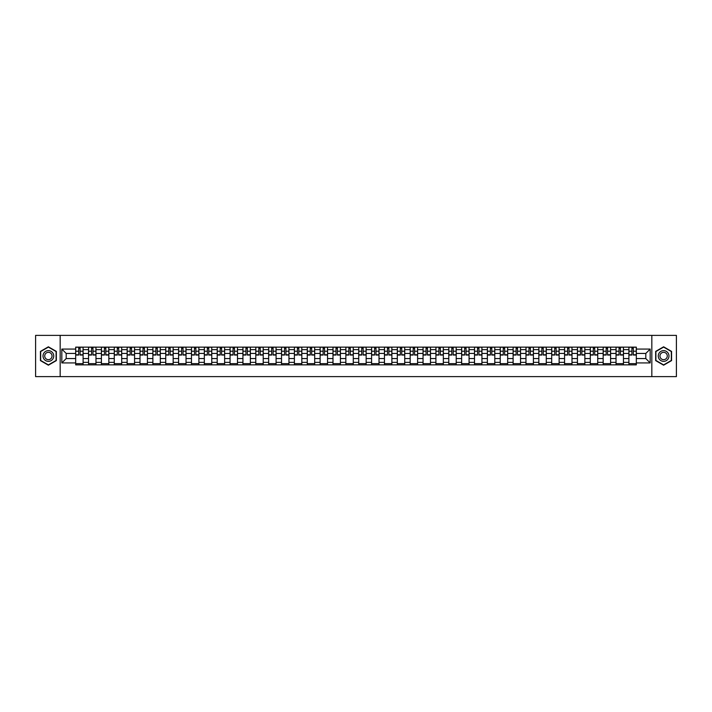 <?xml version="1.0" encoding="UTF-8"?>
<svg xmlns="http://www.w3.org/2000/svg" width="712" height="712" viewBox="0 0 712 712"><rect width="100%" height="100%" fill="white"/><g stroke="black" fill="none" stroke-linecap="round" stroke-linejoin="round"><path stroke-width="1.07" d="M651.827 376.621L676.4 376.621L676.4 335.379L35.6 335.379L35.6 376.621L651.827 376.621L651.827 335.379M88.546 364.864L88.546 349.645L83.099 349.645L83.099 364.864M83.099 349.645L83.099 347.136M88.546 349.645L88.546 347.136M95.969 347.136L95.969 364.864M101.416 364.864L101.416 347.136M108.838 347.136L108.838 364.864M114.276 364.864L114.276 347.136M121.699 347.136L121.699 364.864M127.145 364.864L127.145 347.136M134.568 347.136L134.568 364.864M140.006 364.864L140.006 347.136M147.429 347.136L147.429 364.864M152.875 364.864L152.875 347.136M160.298 347.136L160.298 364.864M165.736 364.864L165.736 347.136M173.158 347.136L173.158 364.864M178.605 364.864L178.605 347.136M186.028 347.136L186.028 364.864M191.475 364.864L191.475 347.136M198.888 347.136L198.888 364.864M204.335 364.864L204.335 347.136M211.758 347.136L211.758 364.864M217.205 364.864L217.205 347.136M224.627 347.136L224.627 364.864M230.065 364.864L230.065 347.136M237.488 347.136L237.488 364.864M242.934 364.864L242.934 347.136M250.357 347.136L250.357 364.864M255.795 364.864L255.795 347.136M263.218 347.136L263.218 364.864M268.664 364.864L268.664 347.136M276.087 347.136L276.087 364.864M281.525 364.864L281.525 347.136M288.947 347.136L288.947 364.864M294.394 364.864L294.394 347.136M301.817 347.136L301.817 364.864M307.264 364.864L307.264 347.136M314.686 347.136L314.686 364.864M320.124 364.864L320.124 347.136M327.547 347.136L327.547 364.864M332.993 364.864L332.993 347.136M340.416 347.136L340.416 364.864M345.854 364.864L345.854 347.136M353.277 347.136L353.277 364.864M358.723 364.864L358.723 347.136M366.146 347.136L366.146 364.864M371.584 364.864L371.584 347.136M379.007 347.136L379.007 364.864M384.453 364.864L384.453 347.136M391.876 347.136L391.876 364.864M397.314 364.864L397.314 347.136M404.736 347.136L404.736 364.864M410.183 364.864L410.183 347.136M417.606 347.136L417.606 364.864M423.053 364.864L423.053 347.136M430.475 347.136L430.475 364.864M435.913 364.864L435.913 347.136M443.336 347.136L443.336 364.864M448.783 364.864L448.783 347.136M456.205 347.136L456.205 364.864M461.643 364.864L461.643 347.136M469.066 347.136L469.066 364.864M474.512 364.864L474.512 347.136M481.935 347.136L481.935 364.864M487.373 364.864L487.373 347.136M494.796 347.136L494.796 364.864M500.242 364.864L500.242 347.136M507.665 347.136L507.665 364.864M513.112 364.864L513.112 347.136M520.525 347.136L520.525 364.864M525.972 364.864L525.972 347.136M533.395 347.136L533.395 364.864M538.842 364.864L538.842 347.136M546.264 347.136L546.264 364.864M551.702 364.864L551.702 347.136M559.125 347.136L559.125 364.864M564.572 364.864L564.572 347.136M571.994 347.136L571.994 364.864M577.432 364.864L577.432 347.136M584.855 347.136L584.855 364.864M590.301 364.864L590.301 347.136M597.724 347.136L597.724 364.864M603.162 364.864L603.162 347.136M610.584 347.136L610.584 364.864M616.031 364.864L616.031 347.136M623.454 347.136L623.454 364.864M628.901 364.864L628.901 347.136M628.901 358.554L623.454 358.554M616.031 358.554L610.584 358.554M603.162 358.554L597.724 358.554M590.301 358.554L584.855 358.554M577.432 358.554L571.994 358.554M564.572 358.554L559.125 358.554M551.702 358.554L546.264 358.554M538.842 358.554L533.395 358.554M525.972 358.554L520.525 358.554M513.112 358.554L507.665 358.554M500.242 358.554L494.796 358.554M487.373 358.554L481.935 358.554M474.512 358.554L469.066 358.554M461.643 358.554L456.205 358.554M448.783 358.554L443.336 358.554M435.913 358.554L430.475 358.554M423.053 358.554L417.606 358.554M410.183 358.554L404.736 358.554M397.314 358.554L391.876 358.554M384.453 358.554L379.007 358.554M371.584 358.554L366.146 358.554M358.723 358.554L353.277 358.554M345.854 358.554L340.416 358.554M332.993 358.554L327.547 358.554M320.124 358.554L314.686 358.554M307.264 358.554L301.817 358.554M294.394 358.554L288.947 358.554M281.525 358.554L276.087 358.554M268.664 358.554L263.218 358.554M255.795 358.554L250.357 358.554M242.934 358.554L237.488 358.554M230.065 358.554L224.627 358.554M217.205 358.554L211.758 358.554M204.335 358.554L198.888 358.554M191.475 358.554L186.028 358.554M178.605 358.554L173.158 358.554M165.736 358.554L160.298 358.554M152.875 358.554L147.429 358.554M140.006 358.554L134.568 358.554M127.145 358.554L121.699 358.554M114.276 358.554L108.838 358.554M101.416 358.554L95.969 358.554M88.546 358.554L83.099 358.554M628.901 353.446L623.454 353.446M616.031 353.446L610.584 353.446M603.162 353.446L597.724 353.446M590.301 353.446L584.855 353.446M577.432 353.446L571.994 353.446M564.572 353.446L559.125 353.446M551.702 353.446L546.264 353.446M538.842 353.446L533.395 353.446M525.972 353.446L520.525 353.446M513.112 353.446L507.665 353.446M500.242 353.446L494.796 353.446M487.373 353.446L481.935 353.446M474.512 353.446L469.066 353.446M461.643 353.446L456.205 353.446M448.783 353.446L443.336 353.446M435.913 353.446L430.475 353.446M423.053 353.446L417.606 353.446M410.183 353.446L404.736 353.446M397.314 353.446L391.876 353.446M384.453 353.446L379.007 353.446M371.584 353.446L366.146 353.446M358.723 353.446L353.277 353.446M345.854 353.446L340.416 353.446M332.993 353.446L327.547 353.446M320.124 353.446L314.686 353.446M307.264 353.446L301.817 353.446M294.394 353.446L288.947 353.446M281.525 353.446L276.087 353.446M268.664 353.446L263.218 353.446M255.795 353.446L250.357 353.446M242.934 353.446L237.488 353.446M230.065 353.446L224.627 353.446M217.205 353.446L211.758 353.446M204.335 353.446L198.888 353.446M191.475 353.446L186.028 353.446M178.605 353.446L173.158 353.446M165.736 353.446L160.298 353.446M152.875 353.446L147.429 353.446M140.006 353.446L134.568 353.446M127.145 353.446L121.699 353.446M114.276 353.446L108.838 353.446M101.416 353.446L95.969 353.446M88.546 353.446L83.099 353.446M66.198 358.554L75.677 358.554L75.677 353.446L66.198 353.446L66.198 358.554L61.828 362.924L61.828 349.076L75.677 349.076L75.677 353.446M636.323 353.446L636.323 358.554L645.802 358.554L645.802 353.446L636.323 353.446L636.323 347.136L75.677 347.136L75.677 349.076M636.323 349.076L650.172 349.076L650.172 362.924L636.323 362.924L636.323 358.554M75.677 358.554L75.677 364.864L636.323 364.864L636.323 362.924M75.677 362.924L61.828 362.924M60.173 376.621L60.173 335.379M56.346 351.408L48.38 346.806L40.424 351.408L40.424 360.592L48.38 365.194L56.346 360.592L56.346 351.408M671.576 351.408L663.62 346.806L655.654 351.408L655.654 360.592L663.62 365.194L671.576 360.592L671.576 351.408M83.099 363.627L75.677 363.627M78.694 348.373L80.091 348.373M95.969 363.627L88.546 363.627M91.554 348.373L92.961 348.373M108.838 363.627L101.416 363.627M104.424 348.373L105.821 348.373M121.699 363.627L114.276 363.627M117.284 348.373L118.69 348.373M134.568 363.627L127.145 363.627M130.154 348.373L131.551 348.373M147.429 363.627L140.006 363.627M143.014 348.373L144.42 348.373M160.298 363.627L152.875 363.627M155.883 348.373L157.29 348.373M173.158 363.627L165.736 363.627M168.753 348.373L170.15 348.373M186.028 363.627L178.605 363.627M181.613 348.373L183.02 348.373M198.888 363.627L191.475 363.627M194.483 348.373L195.88 348.373M211.758 363.627L204.335 363.627M207.343 348.373L208.75 348.373M224.627 363.627L217.205 363.627M220.213 348.373L221.61 348.373M237.488 363.627L230.065 363.627M233.073 348.373L234.479 348.373M250.357 363.627L242.934 363.627M245.943 348.373L247.349 348.373M263.218 363.627L255.795 363.627M258.812 348.373L260.209 348.373M276.087 363.627L268.664 363.627M271.673 348.373L273.079 348.373M288.947 363.627L281.525 363.627M284.542 348.373L285.939 348.373M301.817 363.627L294.394 363.627M297.402 348.373L298.809 348.373M314.686 363.627L307.264 363.627M310.272 348.373L311.669 348.373M327.547 363.627L320.124 363.627M323.132 348.373L324.538 348.373M340.416 363.627L332.993 363.627M336.002 348.373L337.399 348.373M353.277 363.627L345.854 363.627M348.862 348.373L350.268 348.373M366.146 363.627L358.723 363.627M361.732 348.373L363.138 348.373M379.007 363.627L371.584 363.627M374.601 348.373L375.998 348.373M391.876 363.627L384.453 363.627M387.462 348.373L388.868 348.373M404.736 363.627L397.314 363.627M400.331 348.373L401.728 348.373M417.606 363.627L410.183 363.627M413.191 348.373L414.598 348.373M430.475 363.627L423.053 363.627M426.061 348.373L427.458 348.373M443.336 363.627L435.913 363.627M438.921 348.373L440.327 348.373M456.205 363.627L448.783 363.627M451.791 348.373L453.188 348.373M469.066 363.627L461.643 363.627M464.651 348.373L466.057 348.373M481.935 363.627L474.512 363.627M477.521 348.373L478.927 348.373M494.796 363.627L487.373 363.627M490.39 348.373L491.787 348.373M507.665 363.627L500.242 363.627M503.251 348.373L504.657 348.373M520.525 363.627L513.112 363.627M516.12 348.373L517.517 348.373M533.395 363.627L525.972 363.627M528.98 348.373L530.387 348.373M546.264 363.627L538.842 363.627M541.85 348.373L543.247 348.373M559.125 363.627L551.702 363.627M554.71 348.373L556.116 348.373M571.994 363.627L564.572 363.627M567.58 348.373L568.986 348.373M584.855 363.627L577.432 363.627M580.449 348.373L581.846 348.373M597.724 363.627L590.301 363.627M593.31 348.373L594.716 348.373M610.584 363.627L603.162 363.627M606.179 348.373L607.576 348.373M623.454 363.627L616.031 363.627M619.039 348.373L620.446 348.373M636.323 363.627L628.901 363.627M631.909 348.373L633.306 348.373M61.828 349.076L66.198 353.446M645.802 358.554L650.172 362.924M645.802 353.446L650.172 349.076M80.091 355.048L80.091 347.216L83.064 347.216L83.064 355.048L80.091 355.048M78.694 348.293L80.091 348.293M81.293 347.216L75.721 347.216L75.721 355.048L78.694 355.048L78.694 347.216L77.492 347.216M92.961 355.048L92.961 347.216L95.924 347.216L95.924 355.048L92.961 355.048M91.554 348.293L92.961 348.293M94.153 347.216L88.591 347.216L88.591 355.048L91.554 355.048L91.554 347.216L90.362 347.216M105.821 355.048L105.821 347.216L108.794 347.216L108.794 355.048L105.821 355.048M104.424 348.293L105.821 348.293M107.023 347.216L101.451 347.216L101.451 355.048L104.424 355.048L104.424 347.216L103.222 347.216M43.743 358.679A5.358 5.358 0 0 0 51.059 360.646A5.358 5.358 0 0 0 53.026 353.321A5.358 5.358 0 0 0 45.702 351.354A5.358 5.358 0 0 0 43.743 358.679M45.203 357.833A3.667 3.667 0 0 0 50.214 359.177A3.667 3.667 0 0 0 51.558 354.167A3.667 3.667 0 0 0 46.547 352.823A3.667 3.667 0 0 0 45.203 357.833M48.38 347.1L56.097 351.55L56.097 360.45L48.38 364.9L40.673 360.45L40.673 351.55L48.38 347.1M658.974 358.679A5.358 5.358 0 0 0 666.298 360.646A5.358 5.358 0 0 0 668.257 353.321A5.358 5.358 0 0 0 660.941 351.354A5.358 5.358 0 0 0 658.974 358.679M660.442 357.833A3.667 3.667 0 0 0 665.453 359.177A3.667 3.667 0 0 0 666.797 354.167A3.667 3.667 0 0 0 661.786 352.823A3.667 3.667 0 0 0 660.442 357.833M663.62 347.1L671.327 351.55L671.327 360.45L663.62 364.9L655.903 360.45L655.903 351.55L663.62 347.1M118.69 355.048L118.69 347.216L121.654 347.216L121.654 355.048L118.69 355.048M117.284 348.293L118.69 348.293M119.883 347.216L114.32 347.216L114.32 355.048L117.284 355.048L117.284 347.216L116.092 347.216M131.551 355.048L131.551 347.216L134.524 347.216L134.524 355.048L131.551 355.048M130.154 348.293L131.551 348.293M132.752 347.216L127.181 347.216L127.181 355.048L130.154 355.048L130.154 347.216L128.961 347.216M144.42 355.048L144.42 347.216L147.393 347.216L147.393 355.048L144.42 355.048M143.014 348.293L144.42 348.293M145.613 347.216L140.05 347.216L140.05 355.048L143.014 355.048L143.014 347.216L141.821 347.216M157.29 355.048L157.29 347.216L160.253 347.216L160.253 355.048L157.29 355.048M155.883 348.293L157.29 348.293M158.482 347.216L152.911 347.216L152.911 355.048L155.883 355.048L155.883 347.216L154.691 347.216M170.15 355.048L170.15 347.216L173.123 347.216L173.123 355.048L170.15 355.048M168.753 348.293L170.15 348.293M171.352 347.216L165.78 347.216L165.78 355.048L168.753 355.048L168.753 347.216L167.551 347.216M183.02 355.048L183.02 347.216L185.983 347.216L185.983 355.048L183.02 355.048M181.613 348.293L183.02 348.293M184.212 347.216L178.65 347.216L178.65 355.048L181.613 355.048L181.613 347.216L180.421 347.216M195.88 355.048L195.88 347.216L198.853 347.216L198.853 355.048L195.88 355.048M194.483 348.293L195.88 348.293M197.082 347.216L191.51 347.216L191.51 355.048L194.483 355.048L194.483 347.216L193.281 347.216M208.75 355.048L208.75 347.216L211.713 347.216L211.713 355.048L208.75 355.048M207.343 348.293L208.75 348.293M209.942 347.216L204.38 347.216L204.38 355.048L207.343 355.048L207.343 347.216L206.151 347.216M221.61 355.048L221.61 347.216L224.583 347.216L224.583 355.048L221.61 355.048M220.213 348.293L221.61 348.293M222.811 347.216L217.24 347.216L217.24 355.048L220.213 355.048L220.213 347.216L219.011 347.216M234.479 355.048L234.479 347.216L237.452 347.216L237.452 355.048L234.479 355.048M233.073 348.293L234.479 348.293M235.672 347.216L230.11 347.216L230.11 355.048L233.073 355.048L233.073 347.216L231.881 347.216M247.349 355.048L247.349 347.216L250.312 347.216L250.312 355.048L247.349 355.048M245.943 348.293L247.349 348.293M248.541 347.216L242.97 347.216L242.97 355.048L245.943 355.048L245.943 347.216L244.75 347.216M260.209 355.048L260.209 347.216L263.182 347.216L263.182 355.048L260.209 355.048M258.812 348.293L260.209 348.293M261.402 347.216L255.839 347.216L255.839 355.048L258.812 355.048L258.812 347.216L257.611 347.216M273.079 355.048L273.079 347.216L276.042 347.216L276.042 355.048L273.079 355.048M271.673 348.293L273.079 348.293M274.271 347.216L268.709 347.216L268.709 355.048L271.673 355.048L271.673 347.216L270.48 347.216M285.939 355.048L285.939 347.216L288.912 347.216L288.912 355.048L285.939 355.048M284.542 348.293L285.939 348.293M287.141 347.216L281.569 347.216L281.569 355.048L284.542 355.048L284.542 347.216L283.34 347.216M298.809 355.048L298.809 347.216L301.772 347.216L301.772 355.048L298.809 355.048M297.402 348.293L298.809 348.293M300.001 347.216L294.439 347.216L294.439 355.048L297.402 355.048L297.402 347.216L296.21 347.216M311.669 355.048L311.669 347.216L314.642 347.216L314.642 355.048L311.669 355.048M310.272 348.293L311.669 348.293M312.871 347.216L307.299 347.216L307.299 355.048L310.272 355.048L310.272 347.216L309.07 347.216M324.538 355.048L324.538 347.216L327.502 347.216L327.502 355.048L324.538 355.048M323.132 348.293L324.538 348.293M325.731 347.216L320.169 347.216L320.169 355.048L323.132 355.048L323.132 347.216L321.94 347.216M337.399 355.048L337.399 347.216L340.372 347.216L340.372 355.048L337.399 355.048M336.002 348.293L337.399 348.293M338.601 347.216L333.029 347.216L333.029 355.048L336.002 355.048L336.002 347.216L334.809 347.216M350.268 355.048L350.268 347.216L353.241 347.216L353.241 355.048L350.268 355.048M348.862 348.293L350.268 348.293M351.461 347.216L345.899 347.216L345.899 355.048L348.862 355.048L348.862 347.216L347.67 347.216M363.138 355.048L363.138 347.216L366.102 347.216L366.102 355.048L363.138 355.048M361.732 348.293L363.138 348.293M364.33 347.216L358.759 347.216L358.759 355.048L361.732 355.048L361.732 347.216L360.539 347.216M375.998 355.048L375.998 347.216L378.971 347.216L378.971 355.048L375.998 355.048M374.601 348.293L375.998 348.293M377.191 347.216L371.628 347.216L371.628 355.048L374.601 355.048L374.601 347.216L373.399 347.216M388.868 355.048L388.868 347.216L391.831 347.216L391.831 355.048L388.868 355.048M387.462 348.293L388.868 348.293M390.06 347.216L384.498 347.216L384.498 355.048L387.462 355.048L387.462 347.216L386.269 347.216M401.728 355.048L401.728 347.216L404.701 347.216L404.701 355.048L401.728 355.048M400.331 348.293L401.728 348.293M402.93 347.216L397.358 347.216L397.358 355.048L400.331 355.048L400.331 347.216L399.129 347.216M414.598 355.048L414.598 347.216L417.561 347.216L417.561 355.048L414.598 355.048M413.191 348.293L414.598 348.293M415.79 347.216L410.228 347.216L410.228 355.048L413.191 355.048L413.191 347.216L411.999 347.216M427.458 355.048L427.458 347.216L430.431 347.216L430.431 355.048L427.458 355.048M426.061 348.293L427.458 348.293M428.66 347.216L423.088 347.216L423.088 355.048L426.061 355.048L426.061 347.216L424.859 347.216M440.327 355.048L440.327 347.216L443.291 347.216L443.291 355.048L440.327 355.048M438.921 348.293L440.327 348.293M441.52 347.216L435.958 347.216L435.958 355.048L438.921 355.048L438.921 347.216L437.729 347.216M453.188 355.048L453.188 347.216L456.161 347.216L456.161 355.048L453.188 355.048M451.791 348.293L453.188 348.293M454.389 347.216L448.818 347.216L448.818 355.048L451.791 355.048L451.791 347.216L450.598 347.216M466.057 355.048L466.057 347.216L469.03 347.216L469.03 355.048L466.057 355.048M464.651 348.293L466.057 348.293M467.25 347.216L461.688 347.216L461.688 355.048L464.651 355.048L464.651 347.216L463.459 347.216M478.927 355.048L478.927 347.216L481.891 347.216L481.891 355.048L478.927 355.048M477.521 348.293L478.927 348.293M480.119 347.216L474.548 347.216L474.548 355.048L477.521 355.048L477.521 347.216L476.328 347.216M491.787 355.048L491.787 347.216L494.76 347.216L494.76 355.048L491.787 355.048M490.39 348.293L491.787 348.293M492.989 347.216L487.417 347.216L487.417 355.048L490.39 355.048L490.39 347.216L489.188 347.216M504.657 355.048L504.657 347.216L507.62 347.216L507.62 355.048L504.657 355.048M503.251 348.293L504.657 348.293M505.849 347.216L500.287 347.216L500.287 355.048L503.251 355.048L503.251 347.216L502.058 347.216M517.517 355.048L517.517 347.216L520.49 347.216L520.49 355.048L517.517 355.048M516.12 348.293L517.517 348.293M518.719 347.216L513.147 347.216L513.147 355.048L516.12 355.048L516.12 347.216L514.918 347.216M530.387 355.048L530.387 347.216L533.35 347.216L533.35 355.048L530.387 355.048M528.98 348.293L530.387 348.293M531.579 347.216L526.017 347.216L526.017 355.048L528.98 355.048L528.98 347.216L527.788 347.216M543.247 355.048L543.247 347.216L546.22 347.216L546.22 355.048L543.247 355.048M541.85 348.293L543.247 348.293M544.449 347.216L538.877 347.216L538.877 355.048L541.85 355.048L541.85 347.216L540.648 347.216M556.116 355.048L556.116 347.216L559.089 347.216L559.089 355.048L556.116 355.048M554.71 348.293L556.116 348.293M557.309 347.216L551.747 347.216L551.747 355.048L554.71 355.048L554.71 347.216L553.518 347.216M568.986 355.048L568.986 347.216L571.95 347.216L571.95 355.048L568.986 355.048M567.58 348.293L568.986 348.293M570.178 347.216L564.607 347.216L564.607 355.048L567.58 355.048L567.58 347.216L566.387 347.216M581.846 355.048L581.846 347.216L584.819 347.216L584.819 355.048L581.846 355.048M580.449 348.293L581.846 348.293M583.039 347.216L577.476 347.216L577.476 355.048L580.449 355.048L580.449 347.216L579.248 347.216M594.716 355.048L594.716 347.216L597.679 347.216L597.679 355.048L594.716 355.048M593.31 348.293L594.716 348.293M595.908 347.216L590.346 347.216L590.346 355.048L593.31 355.048L593.31 347.216L592.117 347.216M607.576 355.048L607.576 347.216L610.549 347.216L610.549 355.048L607.576 355.048M606.179 348.293L607.576 348.293M608.778 347.216L603.206 347.216L603.206 355.048L606.179 355.048L606.179 347.216L604.977 347.216M620.446 355.048L620.446 347.216L623.409 347.216L623.409 355.048L620.446 355.048M619.039 348.293L620.446 348.293M621.638 347.216L616.076 347.216L616.076 355.048L619.039 355.048L619.039 347.216L617.847 347.216M633.306 355.048L633.306 347.216L636.279 347.216L636.279 355.048L633.306 355.048M631.909 348.293L633.306 348.293M634.508 347.216L628.936 347.216L628.936 355.048L631.909 355.048L631.909 347.216L630.707 347.216M616.031 349.645L610.584 349.645M603.162 349.645L597.724 349.645M590.301 349.645L584.855 349.645M577.432 349.645L571.994 349.645M564.572 349.645L559.125 349.645M551.702 349.645L546.264 349.645M538.842 349.645L533.395 349.645M525.972 349.645L520.525 349.645M513.112 349.645L507.665 349.645M500.242 349.645L494.796 349.645M487.373 349.645L481.935 349.645M474.512 349.645L469.066 349.645M461.643 349.645L456.205 349.645M448.783 349.645L443.336 349.645M435.913 349.645L430.475 349.645M423.053 349.645L417.606 349.645M410.183 349.645L404.736 349.645M397.314 349.645L391.876 349.645M384.453 349.645L379.007 349.645M371.584 349.645L366.146 349.645M358.723 349.645L353.277 349.645M345.854 349.645L340.416 349.645M332.993 349.645L327.547 349.645M320.124 349.645L314.686 349.645M307.264 349.645L301.817 349.645M294.394 349.645L288.947 349.645M281.525 349.645L276.087 349.645M268.664 349.645L263.218 349.645M255.795 349.645L250.357 349.645M242.934 349.645L237.488 349.645M230.065 349.645L224.627 349.645M217.205 349.645L211.758 349.645M204.335 349.645L198.888 349.645M191.475 349.645L186.028 349.645M178.605 349.645L173.158 349.645M165.736 349.645L160.298 349.645M152.875 349.645L147.429 349.645M140.006 349.645L134.568 349.645M127.145 349.645L121.699 349.645M114.276 349.645L108.838 349.645M101.416 349.645L95.969 349.645M628.901 349.645L623.454 349.645M616.031 362.355L610.584 362.355M603.162 362.355L597.724 362.355M590.301 362.355L584.855 362.355M577.432 362.355L571.994 362.355M564.572 362.355L559.125 362.355M551.702 362.355L546.264 362.355M538.842 362.355L533.395 362.355M525.972 362.355L520.525 362.355M513.112 362.355L507.665 362.355M500.242 362.355L494.796 362.355M487.373 362.355L481.935 362.355M474.512 362.355L469.066 362.355M461.643 362.355L456.205 362.355M448.783 362.355L443.336 362.355M435.913 362.355L430.475 362.355M423.053 362.355L417.606 362.355M410.183 362.355L404.736 362.355M397.314 362.355L391.876 362.355M384.453 362.355L379.007 362.355M371.584 362.355L366.146 362.355M358.723 362.355L353.277 362.355M345.854 362.355L340.416 362.355M332.993 362.355L327.547 362.355M320.124 362.355L314.686 362.355M307.264 362.355L301.817 362.355M294.394 362.355L288.947 362.355M281.525 362.355L276.087 362.355M268.664 362.355L263.218 362.355M255.795 362.355L250.357 362.355M242.934 362.355L237.488 362.355M230.065 362.355L224.627 362.355M217.205 362.355L211.758 362.355M204.335 362.355L198.888 362.355M191.475 362.355L186.028 362.355M178.605 362.355L173.158 362.355M165.736 362.355L160.298 362.355M152.875 362.355L147.429 362.355M140.006 362.355L134.568 362.355M127.145 362.355L121.699 362.355M114.276 362.355L108.838 362.355M101.416 362.355L95.969 362.355M88.546 362.355L83.099 362.355M628.901 362.355L623.454 362.355M80.091 354.772L83.064 354.772M80.091 351.221L83.064 351.221M75.721 354.772L78.694 354.772M75.721 351.221L78.694 351.221M92.961 354.772L95.924 354.772M92.961 351.221L95.924 351.221M88.591 354.772L91.554 354.772M88.591 351.221L91.554 351.221M105.821 354.772L108.794 354.772M105.821 351.221L108.794 351.221M101.451 354.772L104.424 354.772M101.451 351.221L104.424 351.221M118.69 354.772L121.654 354.772M118.69 351.221L121.654 351.221M114.32 354.772L117.284 354.772M114.32 351.221L117.284 351.221M131.551 354.772L134.524 354.772M131.551 351.221L134.524 351.221M127.181 354.772L130.154 354.772M127.181 351.221L130.154 351.221M144.42 354.772L147.393 354.772M144.42 351.221L147.393 351.221M140.05 354.772L143.014 354.772M140.05 351.221L143.014 351.221M157.29 354.772L160.253 354.772M157.29 351.221L160.253 351.221M152.911 354.772L155.883 354.772M152.911 351.221L155.883 351.221M170.15 354.772L173.123 354.772M170.15 351.221L173.123 351.221M165.78 354.772L168.753 354.772M165.78 351.221L168.753 351.221M183.02 354.772L185.983 354.772M183.02 351.221L185.983 351.221M178.65 354.772L181.613 354.772M178.65 351.221L181.613 351.221M195.88 354.772L198.853 354.772M195.88 351.221L198.853 351.221M191.51 354.772L194.483 354.772M191.51 351.221L194.483 351.221M208.75 354.772L211.713 354.772M208.75 351.221L211.713 351.221M204.38 354.772L207.343 354.772M204.38 351.221L207.343 351.221M221.61 354.772L224.583 354.772M221.61 351.221L224.583 351.221M217.24 354.772L220.213 354.772M217.24 351.221L220.213 351.221M234.479 354.772L237.452 354.772M234.479 351.221L237.452 351.221M230.11 354.772L233.073 354.772M230.11 351.221L233.073 351.221M247.349 354.772L250.312 354.772M247.349 351.221L250.312 351.221M242.97 354.772L245.943 354.772M242.97 351.221L245.943 351.221M260.209 354.772L263.182 354.772M260.209 351.221L263.182 351.221M255.839 354.772L258.812 354.772M255.839 351.221L258.812 351.221M273.079 354.772L276.042 354.772M273.079 351.221L276.042 351.221M268.709 354.772L271.673 354.772M268.709 351.221L271.673 351.221M285.939 354.772L288.912 354.772M285.939 351.221L288.912 351.221M281.569 354.772L284.542 354.772M281.569 351.221L284.542 351.221M298.809 354.772L301.772 354.772M298.809 351.221L301.772 351.221M294.439 354.772L297.402 354.772M294.439 351.221L297.402 351.221M311.669 354.772L314.642 354.772M311.669 351.221L314.642 351.221M307.299 354.772L310.272 354.772M307.299 351.221L310.272 351.221M324.538 354.772L327.502 354.772M324.538 351.221L327.502 351.221M320.169 354.772L323.132 354.772M320.169 351.221L323.132 351.221M337.399 354.772L340.372 354.772M337.399 351.221L340.372 351.221M333.029 354.772L336.002 354.772M333.029 351.221L336.002 351.221M350.268 354.772L353.241 354.772M350.268 351.221L353.241 351.221M345.899 354.772L348.862 354.772M345.899 351.221L348.862 351.221M363.138 354.772L366.102 354.772M363.138 351.221L366.102 351.221M358.759 354.772L361.732 354.772M358.759 351.221L361.732 351.221M375.998 354.772L378.971 354.772M375.998 351.221L378.971 351.221M371.628 354.772L374.601 354.772M371.628 351.221L374.601 351.221M388.868 354.772L391.831 354.772M388.868 351.221L391.831 351.221M384.498 354.772L387.462 354.772M384.498 351.221L387.462 351.221M401.728 354.772L404.701 354.772M401.728 351.221L404.701 351.221M397.358 354.772L400.331 354.772M397.358 351.221L400.331 351.221M414.598 354.772L417.561 354.772M414.598 351.221L417.561 351.221M410.228 354.772L413.191 354.772M410.228 351.221L413.191 351.221M427.458 354.772L430.431 354.772M427.458 351.221L430.431 351.221M423.088 354.772L426.061 354.772M423.088 351.221L426.061 351.221M440.327 354.772L443.291 354.772M440.327 351.221L443.291 351.221M435.958 354.772L438.921 354.772M435.958 351.221L438.921 351.221M453.188 354.772L456.161 354.772M453.188 351.221L456.161 351.221M448.818 354.772L451.791 354.772M448.818 351.221L451.791 351.221M466.057 354.772L469.03 354.772M466.057 351.221L469.03 351.221M461.688 354.772L464.651 354.772M461.688 351.221L464.651 351.221M478.927 354.772L481.891 354.772M478.927 351.221L481.891 351.221M474.548 354.772L477.521 354.772M474.548 351.221L477.521 351.221M491.787 354.772L494.76 354.772M491.787 351.221L494.76 351.221M487.417 354.772L490.39 354.772M487.417 351.221L490.39 351.221M504.657 354.772L507.62 354.772M504.657 351.221L507.62 351.221M500.287 354.772L503.251 354.772M500.287 351.221L503.251 351.221M517.517 354.772L520.49 354.772M517.517 351.221L520.49 351.221M513.147 354.772L516.12 354.772M513.147 351.221L516.12 351.221M530.387 354.772L533.35 354.772M530.387 351.221L533.35 351.221M526.017 354.772L528.98 354.772M526.017 351.221L528.98 351.221M543.247 354.772L546.22 354.772M543.247 351.221L546.22 351.221M538.877 354.772L541.85 354.772M538.877 351.221L541.85 351.221M556.116 354.772L559.089 354.772M556.116 351.221L559.089 351.221M551.747 354.772L554.71 354.772M551.747 351.221L554.71 351.221M568.986 354.772L571.95 354.772M568.986 351.221L571.95 351.221M564.607 354.772L567.58 354.772M564.607 351.221L567.58 351.221M581.846 354.772L584.819 354.772M581.846 351.221L584.819 351.221M577.476 354.772L580.449 354.772M577.476 351.221L580.449 351.221M594.716 354.772L597.679 354.772M594.716 351.221L597.679 351.221M590.346 354.772L593.31 354.772M590.346 351.221L593.31 351.221M607.576 354.772L610.549 354.772M607.576 351.221L610.549 351.221M603.206 354.772L606.179 354.772M603.206 351.221L606.179 351.221M620.446 354.772L623.409 354.772M620.446 351.221L623.409 351.221M616.076 354.772L619.039 354.772M616.076 351.221L619.039 351.221M633.306 354.772L636.279 354.772M633.306 351.221L636.279 351.221M628.936 354.772L631.909 354.772M628.936 351.221L631.909 351.221"/></g></svg>
